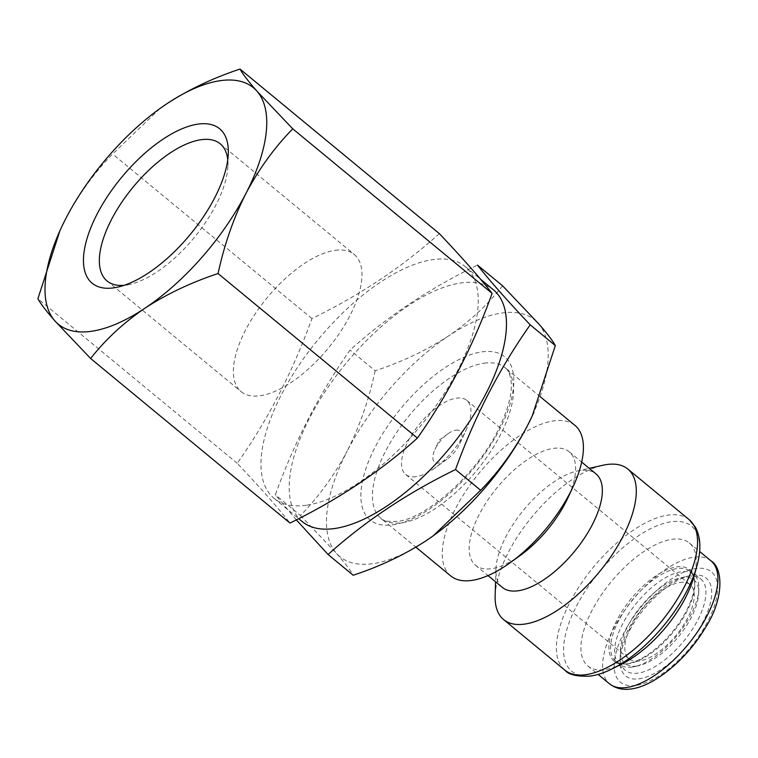 <?xml version="1.0" encoding="UTF-8"?>
<svg xmlns="http://www.w3.org/2000/svg" width="758" height="758" viewBox="0 0 758 758"><rect width="100%" height="100%" fill="white"/><g stroke="black" fill="none" stroke-linecap="round" stroke-linejoin="round"><path stroke-width="0.57" stroke-dasharray="3.79 2.84" d="M227.751 159.796A88.904 39.634 129.5 0 1 227.94 165.509A88.904 39.634 129.5 0 1 194.209 237.624A88.904 39.634 129.5 0 1 129.779 284.411A88.904 39.634 129.5 0 1 126.122 285.084A88.904 39.634 129.5 0 1 124.141 285.311M335.188 250.339A88.904 39.634 129.5 0 1 354.261 254.47A88.904 39.634 129.5 0 1 340.162 332.231A88.904 39.634 129.5 0 1 260.146 395.723A88.904 39.634 129.5 0 1 241.072 391.592A88.904 39.634 129.5 0 1 255.171 313.84A88.904 39.634 129.5 0 1 335.188 250.339M302.205 521.57A150.217 66.969 129.5 0 1 326.044 390.18A150.217 66.969 129.5 0 1 461.234 282.905A150.217 66.969 129.5 0 1 493.467 289.878M296.321 519.874L275.362 494.775C294.559 441.601 319.459 393.364 350.054 350.054C386.751 316.967 429.236 288.646 477.483 265.092M306.223 505.254A150.217 66.969 129.5 0 1 273.989 498.271A150.217 66.969 129.5 0 1 297.828 366.891A150.217 66.969 129.5 0 1 433.017 259.606A150.217 66.969 129.5 0 1 465.251 266.589A150.217 66.969 129.5 0 1 441.412 397.969A150.217 66.969 129.5 0 1 306.223 505.254M439.356 233.625C402.659 266.712 360.183 295.033 311.926 318.587C292.891 371.439 267.991 419.676 237.235 463.299C260.591 487.991 278.167 507.907 289.973 523.058M622.384 663.733A79.704 35.531 129.5 0 1 604.922 669.608A79.704 35.531 129.5 0 1 587.82 665.912A79.704 35.531 129.5 0 1 600.469 596.195A79.704 35.531 129.5 0 1 672.194 539.27A79.704 35.531 129.5 0 1 689.306 542.974A79.704 35.531 129.5 0 1 693.722 577.321M495.145 595.779A97.593 43.509 129.5 0 1 532.173 516.615A97.593 43.509 129.5 0 1 602.885 465.26M502.308 587.374A73.573 32.802 129.5 0 1 495.931 569.429A73.573 32.802 129.5 0 1 523.854 509.746A73.573 32.802 129.5 0 1 577.17 471.031A73.573 32.802 129.5 0 1 580.202 470.472A73.573 32.802 129.5 0 1 595.987 473.892M520.519 555.254A73.573 32.802 129.5 0 1 491.336 568.699A73.573 32.802 129.5 0 1 475.55 565.279A73.573 32.802 129.5 0 1 487.223 500.934A73.573 32.802 129.5 0 1 553.435 448.385A73.573 32.802 129.5 0 1 569.23 451.796A73.573 32.802 129.5 0 1 567.903 497.854M450.688 575.9A97.593 43.509 129.5 0 1 466.179 490.549A97.593 43.509 129.5 0 1 554.003 420.851A97.593 43.509 129.5 0 1 574.943 425.38M455.852 430.174A20.096 8.963 129.5 0 1 459.803 443.695A20.096 8.963 129.5 0 1 446.86 459.376A20.096 8.963 129.5 0 1 438.891 463.043A20.096 8.963 129.5 0 1 434.94 449.532A20.096 8.963 129.5 0 1 447.883 433.851A20.096 8.963 129.5 0 1 455.852 430.174M415.971 476.697A48.029 21.414 129.5 0 1 405.663 474.461A48.029 21.414 129.5 0 1 413.281 432.458A48.029 21.414 129.5 0 1 456.506 398.158A48.029 21.414 129.5 0 1 466.814 400.385A48.029 21.414 129.5 0 1 465.952 430.449A48.029 21.414 129.5 0 1 435.016 467.923A48.029 21.414 129.5 0 1 415.971 476.697M679.812 582.495A48.029 21.414 129.5 0 1 690.121 584.721A48.029 21.414 129.5 0 1 682.503 626.733A48.029 21.414 129.5 0 1 639.278 661.033A48.029 21.414 129.5 0 1 628.969 658.797A48.029 21.414 129.5 0 1 636.587 616.794A48.029 21.414 129.5 0 1 679.812 582.495M636.692 666.045A54.159 24.142 129.5 0 1 627.719 626.212A54.159 24.142 129.5 0 1 682.399 577.482A54.159 24.142 129.5 0 1 698.715 593.201A54.159 24.142 129.5 0 1 678.164 637.137A54.159 24.142 129.5 0 1 638.918 665.638A54.159 24.142 129.5 0 1 636.692 666.045M632.144 667.059A58.243 25.971 129.5 0 1 619.646 664.349A58.243 25.971 129.5 0 1 628.884 613.411A58.243 25.971 129.5 0 1 681.3 571.807A58.243 25.971 129.5 0 1 693.807 574.517A58.243 25.971 129.5 0 1 698.848 588.71A58.243 25.971 129.5 0 1 676.752 635.962A58.243 25.971 129.5 0 1 634.541 666.614A58.243 25.971 129.5 0 1 632.144 667.059M628.164 663.771A58.243 25.971 129.5 0 1 625.217 664.008A58.243 25.971 129.5 0 1 615.657 661.061A58.243 25.971 129.5 0 1 624.905 610.124A58.243 25.971 129.5 0 1 677.32 568.519A58.243 25.971 129.5 0 1 689.818 571.229A58.243 25.971 129.5 0 1 694.518 580.05A58.243 25.971 129.5 0 1 674.393 630.665A58.243 25.971 129.5 0 1 628.164 663.771M626.743 663.79A59.266 26.426 129.5 0 1 623.749 664.036A59.266 26.426 129.5 0 1 614.018 661.042A59.266 26.426 129.5 0 1 623.427 609.205A59.266 26.426 129.5 0 1 676.761 566.87A59.266 26.426 129.5 0 1 689.486 569.628A59.266 26.426 129.5 0 1 694.271 578.61A59.266 26.426 129.5 0 1 673.786 630.106A59.266 26.426 129.5 0 1 626.743 663.79M688.084 576.213A59.266 26.426 129.5 0 1 700.799 578.97A59.266 26.426 129.5 0 1 691.4 630.808A59.266 26.426 129.5 0 1 638.056 673.132A59.266 26.426 129.5 0 1 625.341 670.385A59.266 26.426 129.5 0 1 620.205 655.935A59.266 26.426 129.5 0 1 642.699 607.85A59.266 26.426 129.5 0 1 685.639 576.658A59.266 26.426 129.5 0 1 688.084 576.213M692.632 575.199A63.359 28.245 129.5 0 1 703.13 621.797A63.359 28.245 129.5 0 1 639.155 678.808A63.359 28.245 129.5 0 1 620.072 660.417A63.359 28.245 129.5 0 1 644.111 609.025A63.359 28.245 129.5 0 1 690.017 575.682A63.359 28.245 129.5 0 1 692.632 575.199M502.582 285.813C487.83 304.678 469.742 321.439 448.319 336.097A153.287 68.334 129.5 0 1 502.023 313.007A153.287 68.334 129.5 0 1 538.398 323.495A153.287 68.334 129.5 0 1 533.878 412.276M432.259 536.493A153.287 68.334 129.5 0 1 426.366 540.568A153.287 68.334 129.5 0 1 336.277 553.169C345.013 563.147 350.651 570.509 353.2 575.246M300.462 515.497L336.277 553.169A153.287 68.334 129.5 0 1 347.259 450.934C334.373 475.247 318.777 496.765 300.462 515.497L275.362 494.775M375.153 370.776C369.08 399.182 359.785 425.901 347.259 450.934A153.287 68.334 129.5 0 1 448.319 336.097C426.337 350.376 401.948 361.936 375.153 370.776L350.054 350.054M237.235 463.299L37.9 298.747M60.962 228.471L65.794 218.588C78.879 194.02 94.475 172.492 112.591 154.035L159.91 108.574M311.926 318.587L112.591 154.035M635.706 685.488A71.536 31.893 129.5 0 1 623.853 632.883A71.536 31.893 129.5 0 1 696.081 568.519A71.536 31.893 129.5 0 1 707.934 621.124A71.536 31.893 129.5 0 1 635.706 685.488M710.995 560.873A79.704 35.531 -50.5 0 0 693.883 557.177A79.704 35.531 -50.5 0 0 622.157 614.103A79.704 35.531 -50.5 0 0 609.508 683.811M612.502 668.708A94.106 41.955 129.5 0 1 591.894 675.634A94.106 41.955 129.5 0 1 576.298 606.438A94.106 41.955 129.5 0 1 671.313 521.75A94.106 41.955 129.5 0 1 696.725 566.681M689.107 519.618A97.593 43.509 -50.5 0 0 668.168 515.089A97.593 43.509 -50.5 0 0 580.334 584.788A97.593 43.509 -50.5 0 0 564.852 670.138M484.163 363.196A97.593 43.509 129.5 0 1 505.112 367.734A97.593 43.509 129.5 0 1 489.63 453.085A97.593 43.509 129.5 0 1 401.797 522.783A97.593 43.509 129.5 0 1 380.857 518.254A97.593 43.509 129.5 0 1 396.339 432.894A97.593 43.509 129.5 0 1 484.163 363.196M392.71 524.811A105.769 47.148 -50.5 0 0 499.494 429.634A105.769 47.148 -50.5 0 0 481.974 351.854A105.769 47.148 -50.5 0 0 375.182 447.031A105.769 47.148 -50.5 0 0 392.71 524.811M540.264 396.747L505.112 367.734C508.4 370.027 510.437 374.935 511.224 382.468C512.114 394.804 507.746 410.665 498.139 430.032C476.678 474.375 425.266 519.088 397.22 521.371C387.878 521.855 382.42 520.822 380.857 518.254L415.877 547.162M227.94 165.509L228.31 153.173M129.779 284.411L117.746 287.111M220.237 143.831L354.261 254.47M273.989 498.271L298.69 518.661M495.931 569.429L495.561 581.803M577.17 471.031L589.241 468.321M475.55 565.279L488.019 575.578M466.814 400.385L690.121 584.721M615.657 661.061L619.646 664.349M625.217 664.008L623.749 664.036M689.486 569.628L700.799 578.97M587.82 665.912L598.128 674.421M689.306 542.974L699.615 551.483M620.205 655.935L620.072 660.417M685.639 576.658L690.017 575.682M614.018 661.042L625.341 670.385M694.518 580.05L694.271 578.61M689.818 571.229L693.807 574.517M698.715 593.201L698.848 588.71M638.918 665.638L634.541 666.614M405.663 474.461L628.969 658.797M459.803 443.695L465.952 430.449M446.86 459.376L435.016 467.923M447.883 433.851L439.356 440L434.94 449.532M569.23 451.796L581.699 462.096M465.251 266.589L480.553 279.219M107.039 280.953L241.072 391.592"/><path stroke-width="1.14" d="M161.852 107.191L166.855 103.751A153.287 68.334 129.5 0 1 256.943 91.15A153.287 68.334 129.5 0 1 245.962 193.385A153.287 68.334 129.5 0 1 144.901 308.222C123.431 322.917 105.343 339.679 90.638 358.506L289.973 523.058C338.229 499.503 380.706 471.182 417.402 438.096C448.158 394.473 473.058 346.226 492.094 293.374C480.297 278.224 462.712 258.307 439.356 233.625L240.021 69.073C242.579 73.829 248.217 81.191 256.943 91.15L292.759 128.832C274.642 147.289 259.046 168.807 245.962 193.385C233.549 218.086 224.254 244.806 218.067 273.543C191.206 282.421 166.817 293.981 144.901 308.222A153.287 68.334 129.5 0 1 91.197 331.312A153.287 68.334 129.5 0 1 54.813 320.824C46.077 310.846 40.439 303.494 37.9 298.747L59.958 230.65M198.141 124.104A100.141 44.646 129.5 0 1 228.31 153.173A100.141 44.646 129.5 0 1 190.305 234.412A100.141 44.646 129.5 0 1 117.746 287.111A100.141 44.646 129.5 0 1 113.615 287.869A100.141 44.646 129.5 0 1 97.024 214.22A100.141 44.646 129.5 0 1 198.141 124.104M124.141 285.311A88.904 39.634 129.5 0 1 107.039 280.953A88.904 39.634 129.5 0 1 121.147 203.201A88.904 39.634 129.5 0 1 201.154 139.699A88.904 39.634 129.5 0 1 220.237 143.831A88.904 39.634 129.5 0 1 227.751 159.796M480.553 279.219L493.467 289.878A150.217 66.969 129.5 0 1 469.628 421.259A150.217 66.969 129.5 0 1 334.439 528.544A150.217 66.969 129.5 0 1 302.205 521.57L298.69 518.661M433.311 535.745L480.629 490.284C498.935 471.561 514.54 450.034 527.426 425.731A153.287 68.334 129.5 0 1 433.443 535.65L426.366 540.568C404.44 554.818 380.052 566.378 353.2 575.246L328.1 554.524L296.321 519.874M589.241 468.321L602.885 465.26A97.593 43.509 129.5 0 1 606.912 464.521A97.593 43.509 129.5 0 1 627.851 469.05A97.593 43.509 129.5 0 1 612.369 554.411A97.593 43.509 129.5 0 1 524.545 624.109A97.593 43.509 129.5 0 1 503.596 619.57A97.593 43.509 129.5 0 1 495.145 595.779L495.561 581.803M581.699 462.096L595.987 473.892A73.573 32.802 129.5 0 1 584.314 538.237A73.573 32.802 129.5 0 1 518.102 590.785A73.573 32.802 129.5 0 1 502.308 587.374L488.019 575.578M540.264 396.747L574.943 425.38A97.593 43.509 129.5 0 1 573.19 486.465A97.593 43.509 129.5 0 1 510.333 562.597A97.593 43.509 129.5 0 1 471.637 580.429A97.593 43.509 129.5 0 1 450.688 575.9L415.877 547.162M533.878 412.276A153.287 68.334 129.5 0 1 532.154 416.066A153.287 68.334 129.5 0 1 527.426 425.731L532.258 415.848L555.32 345.572C552.762 340.806 547.124 333.454 538.398 323.495L502.582 285.813L477.483 265.092C489.289 280.242 506.865 300.168 530.221 324.85C499.626 368.161 474.726 416.398 455.53 469.562C407.273 493.117 364.797 521.438 328.1 554.524M433.443 535.65A153.287 68.334 129.5 0 1 432.259 536.493M696.725 566.681L693.722 577.321A79.704 35.531 129.5 0 1 622.384 663.733L612.502 668.708A94.106 41.955 129.5 0 0 696.725 566.681C701.321 550.678 700.866 537.488 695.361 527.113L689.107 519.618A97.593 43.509 -50.5 0 1 673.625 604.969A97.593 43.509 -50.5 0 1 585.792 674.667A97.593 43.509 -50.5 0 1 564.852 670.138C568.671 674.753 577.179 676.733 590.378 676.089C597.361 675.075 604.742 672.621 612.502 668.708M573.19 486.465L567.903 497.854A73.573 32.802 129.5 0 1 520.519 555.254L510.333 562.597M480.629 490.284L455.53 469.562M555.32 345.572L530.221 324.85M492.094 293.374L292.759 128.832M417.402 438.096L218.067 273.543M90.638 358.506L54.813 320.824A153.287 68.334 129.5 0 1 61.057 228.253A153.287 68.334 129.5 0 1 65.794 218.588A153.287 68.334 129.5 0 1 159.777 108.669A153.287 68.334 129.5 0 1 166.855 103.751C188.837 89.482 213.225 77.922 240.021 69.073M710.995 560.873C723.246 567.894 724.203 598.943 705.262 627.918C687.089 658.674 654.77 686.066 631.196 688.927C622.886 690.216 615.657 688.51 609.508 683.811A79.704 35.531 -50.5 0 0 626.61 687.515A79.704 35.531 -50.5 0 0 698.345 630.59A79.704 35.531 -50.5 0 0 710.995 560.873L699.615 551.483M503.596 619.57L564.852 670.138M598.128 674.421L609.508 683.811M627.851 469.05L689.107 519.618"/></g></svg>
